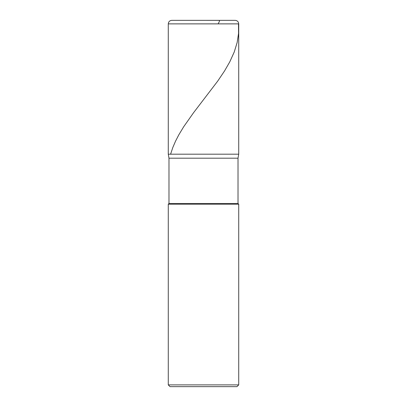 <?xml version="1.0" encoding="UTF-8"?>
<svg xmlns="http://www.w3.org/2000/svg" width="407" height="407" viewBox="0 0 407 407"><rect width="100%" height="100%" fill="white"/><g stroke="black" fill="none" stroke-linecap="round" stroke-linejoin="round"><path stroke-width="0.61" d="M235.2 20.35L171.8 20.35L235.2 20.35C237.337 20.559 238.512 21.734 238.721 23.871L168.279 23.871C168.488 21.734 169.663 20.559 171.8 20.35C169.663 20.559 168.488 21.734 168.279 23.871L238.721 23.871L238.721 154.192L168.279 154.192L168.279 23.871L168.279 154.192L168.981 158.186L238.019 158.186L238.721 154.192L168.279 154.192L168.981 158.186L238.019 158.186L238.019 203.5L168.981 203.5L168.981 158.186L168.981 203.5L238.019 203.5L238.721 204.202L168.279 204.202L168.981 203.5L168.279 204.202L238.721 204.202L238.721 384.89L168.279 384.89L168.279 204.202L168.279 384.89L170.04 386.65L236.96 386.65L238.721 384.89L168.279 384.89L170.04 386.65L236.96 386.65L238.721 384.89L238.721 204.202L238.019 203.5L238.019 158.186L238.721 154.192L168.279 154.192L238.721 154.192L238.721 23.871C238.512 21.734 237.337 20.559 235.2 20.35M238.492 23.871L238.558 33.359L237.159 42.491L234.249 51.974L229.802 61.808L224.552 70.94L217.689 81.13L193.539 112.739L183.659 126.791L178.79 134.87L175.524 141.193L172.807 147.517L170.594 154.192M203.81 20.35L219.068 20.37L219.419 20.762L219.342 21.591L218.121 23.871"/></g></svg>
